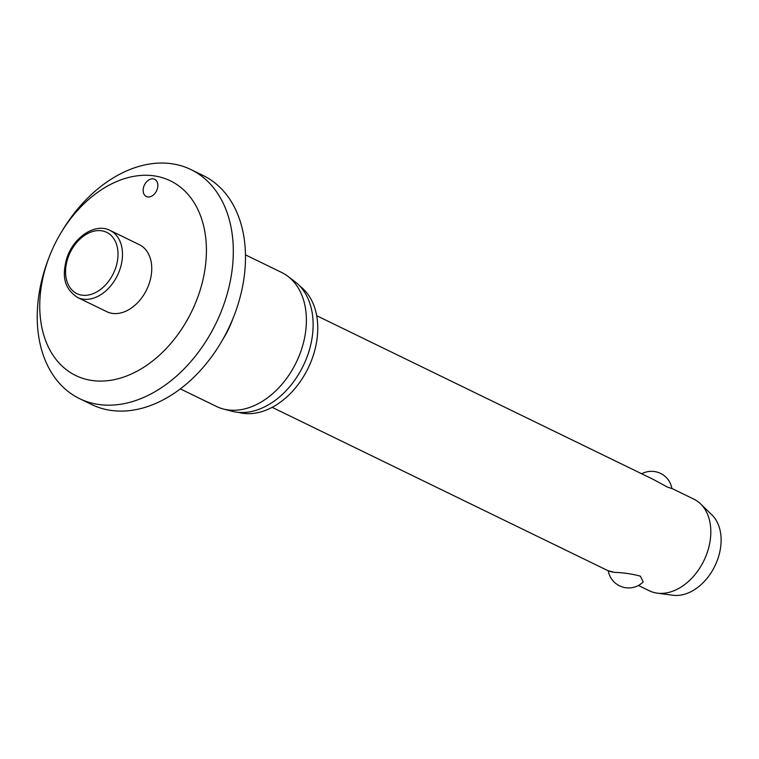 <?xml version="1.0" encoding="UTF-8"?>
<svg xmlns="http://www.w3.org/2000/svg" width="759" height="759" viewBox="0 0 759 759"><rect width="100%" height="100%" fill="white"/><g stroke="black" fill="none" stroke-linecap="round" stroke-linejoin="round"><path stroke-width="1.14" d="M91.991 380.487A108.252 76.279 -64.1 0 0 200.414 289.293A108.252 76.279 -64.1 0 0 154.162 175.879A108.252 76.279 -64.1 0 0 60.511 233.63A108.252 76.279 -64.1 0 0 49.401 256.476A108.252 76.279 -64.1 0 0 91.991 380.487M49.401 256.476L48.585 258.572A127.351 89.742 -64.1 0 0 79.562 398.636A127.351 89.742 -64.1 0 0 98.698 404.471A127.351 89.742 -64.1 0 0 221.637 310.44A127.351 89.742 -64.1 0 0 190.964 169.58A127.351 89.742 -64.1 0 0 171.838 163.754A127.351 89.742 -64.1 0 0 61.659 231.694L60.511 233.63M79.562 398.636L91.754 404.566A127.351 89.742 -64.1 0 0 110.89 410.401A127.351 89.742 -64.1 0 0 233.829 316.361A127.351 89.742 -64.1 0 0 203.156 175.509L190.964 169.58M180.319 388.874L216.448 406.444A74.505 52.494 -64.1 0 0 223.355 408.997A74.505 52.494 -64.1 0 0 227.643 409.86A74.505 52.494 -64.1 0 0 297.537 359.643A74.505 52.494 -64.1 0 0 287.889 276.304A74.505 52.494 -64.1 0 0 281.617 272.443L245.489 254.872M223.355 408.997L232.102 411.274A72.712 51.242 -64.1 0 0 236.286 412.118A72.712 51.242 -64.1 0 0 304.501 363.106A72.712 51.242 -64.1 0 0 295.08 281.779L287.889 276.304M238.554 412.374A70.805 49.895 -64.1 0 0 242.927 413.276A70.805 49.895 -64.1 0 0 309.444 365.354A70.805 49.895 -64.1 0 0 299.928 286.171M147.758 196.942A9.554 6.727 115.9 0 1 146.326 196.505A9.554 6.727 115.9 0 1 144.02 185.936A9.554 6.727 115.9 0 1 153.242 178.887A9.554 6.727 115.9 0 1 154.684 179.323A9.554 6.727 115.9 0 1 156.98 189.892A9.554 6.727 115.9 0 1 147.758 196.942M110.112 230.451L139.371 244.683A37.248 26.252 115.9 0 1 148.337 285.887A37.248 26.252 115.9 0 1 112.379 313.391A37.248 26.252 115.9 0 1 106.782 311.683L77.532 297.452A37.248 26.252 -64.1 0 0 83.129 299.16A37.248 26.252 -64.1 0 0 120.434 267.775A37.248 26.252 -64.1 0 0 110.112 230.451C94.875 222.359 72.418 238.003 66.431 259.531C63.149 272.879 61.811 287.025 77.532 297.452M638.423 585.483L649.324 590.777A50.938 35.901 -64.1 0 0 656.981 593.111A50.938 35.901 -64.1 0 0 657.237 593.149A50.938 35.901 -64.1 0 0 703.887 560.673A50.938 35.901 -64.1 0 0 700.633 503.919A50.938 35.901 -64.1 0 0 693.887 499.156L671.886 488.454M612.712 572.182C606.318 570.218 606.858 570.284 614.316 572.362C623.243 572.637 631.934 573.899 640.368 576.147L643.186 581.963A20.692 20.692 0 0 1 608.253 570.806M641.716 473.787A20.692 20.692 0 0 1 671.905 488.568L667.427 487.088L653.224 479.384L316.693 315.706M672.664 595.217A45.844 32.305 -64.1 0 0 672.891 595.246A45.844 32.305 -64.1 0 0 714.883 566.015A45.844 32.305 -64.1 0 0 711.951 514.944L700.633 503.919M101.573 230.774A34.07 24.003 -64.1 0 0 67.447 259.474A34.07 24.003 -64.1 0 0 82.01 295.166A34.07 24.003 -64.1 0 0 116.127 266.466A34.07 24.003 -64.1 0 0 101.573 230.774M222.833 339.406A74.505 52.494 -64.1 0 0 232.833 318.856M608.661 571.005L272.13 407.327M672.891 595.246L657.237 593.149"/></g></svg>
